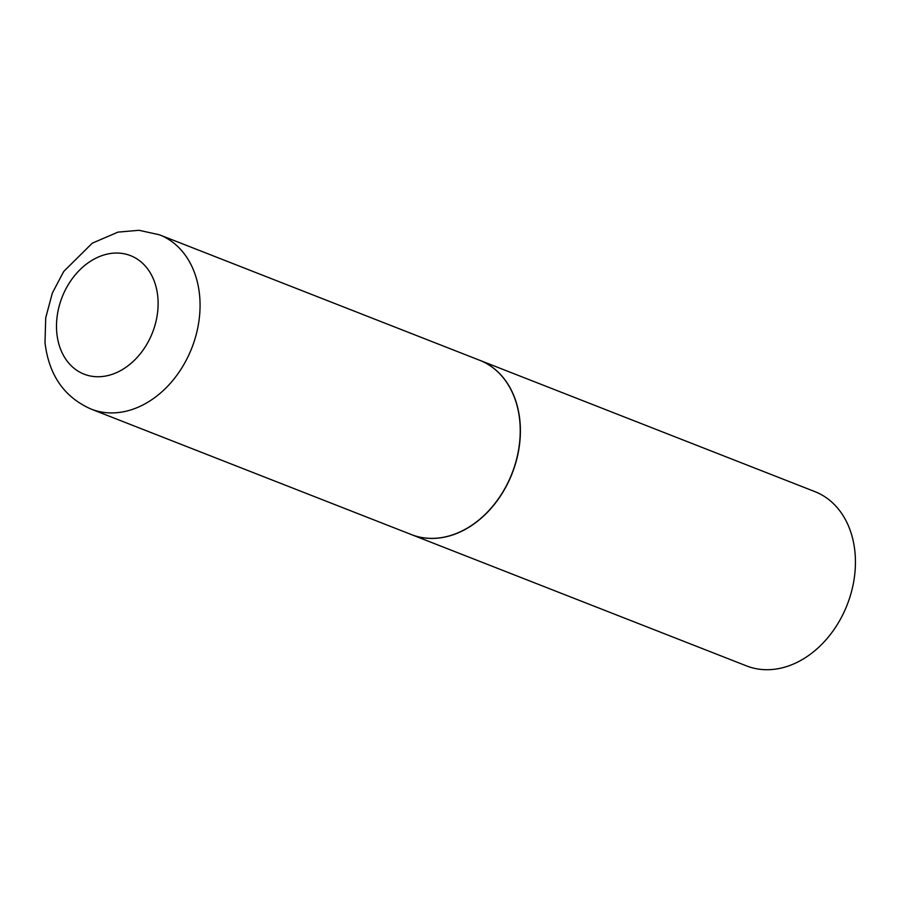 <?xml version="1.0" encoding="UTF-8"?>
<svg xmlns="http://www.w3.org/2000/svg" width="900" height="900" viewBox="0 0 900 900"><rect width="100%" height="100%" fill="white"/><g stroke="black" fill="none" stroke-linecap="round" stroke-linejoin="round"><path stroke-width="1.35" d="M479.655 360.27A93.6 71.392 111.4 0 1 519.795 421.189A93.6 71.392 111.4 0 1 487.845 511.673A93.6 71.392 111.4 0 1 411.356 534.566L91.192 409.118A93.6 71.392 111.4 0 0 167.67 386.213A93.6 71.392 111.4 0 0 199.631 295.729A93.6 71.392 111.4 0 0 159.491 234.81L479.655 360.27M479.734 360.304A93.6 71.392 111.4 0 1 479.812 360.326A93.6 71.392 111.4 0 1 519.952 421.245A93.6 71.392 111.4 0 1 487.991 511.729A93.6 71.392 111.4 0 1 411.514 534.634A93.6 71.392 111.4 0 1 411.435 534.6M479.812 360.326L814.86 491.614A93.6 71.392 111.4 0 1 855 552.533A93.6 71.392 111.4 0 1 823.05 643.016A93.6 71.392 111.4 0 1 746.561 665.91L411.514 534.634M56.79 332.73A63.652 48.544 111.4 0 1 101.812 255.667A63.652 48.544 111.4 0 1 157.815 297.056A63.652 48.544 111.4 0 1 112.793 374.119A63.652 48.544 111.4 0 1 56.79 332.73M159.491 234.81L139.039 230.299L117.979 232.121L92.284 243.169L63.731 271.451L52.369 293.029L45.72 317.79L45 342.562C48.848 375.098 64.249 397.282 91.192 409.118"/></g></svg>
